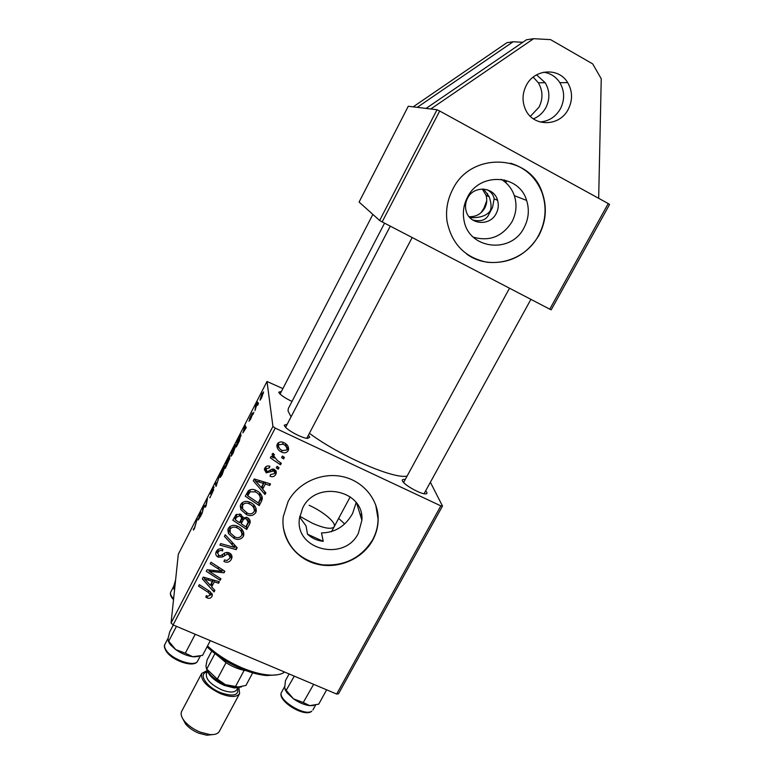 <?xml version="1.0" encoding="UTF-8"?>
<svg xmlns="http://www.w3.org/2000/svg" width="774" height="774" viewBox="0 0 774 774"><rect width="100%" height="100%" fill="white"/><g stroke="black" fill="none" stroke-linecap="round" stroke-linejoin="round"><path stroke-width="1.16" d="M543.638 72.214C550.537 73.24 555.945 76.723 559.854 82.663C564.672 91.051 564.875 99.73 560.463 108.689C555.722 116.855 548.892 121.286 539.971 121.982M526.214 85.537C534.321 68.838 558.818 67.174 567.69 82.625C572.605 91.216 572.808 100.098 568.28 109.26C559.505 127.159 532.589 127.091 525.294 109.028C522.015 101.21 522.324 93.383 526.214 85.537M536.556 74.855L545.206 82.741C549.84 90.761 550.062 99.053 545.873 107.625C542.951 112.917 538.791 116.661 533.383 118.838M533.18 77.129L538.356 82.77C542.903 90.626 543.135 98.743 539.043 107.122L530.374 116.352M501.233 179.316C507.502 183.157 511.866 188.604 514.333 195.658C517.158 204.588 516.374 213.295 511.991 221.77C502.481 236.592 489.584 241.72 473.301 237.173M496.211 213.498C498.408 209.241 498.862 204.849 497.585 200.331C494.16 186.689 473.756 185.189 467.564 198.183C465.609 201.995 465.058 205.952 465.909 210.054C468.444 224.586 489.748 226.946 496.211 213.498M472.614 219.971C480.944 221.964 486.391 220.029 488.945 214.175L492.516 207.5L494.141 198.85C493.589 195.077 491.267 192.029 487.185 189.717M524.104 227.624C528.69 218.79 529.522 209.725 526.61 200.418C519.18 174.189 479.541 171.934 467.438 197.331C463.752 204.481 462.581 211.931 463.916 219.681C468.009 249.218 510.995 254.646 524.104 227.624M538.859 235.499C546.192 221.393 547.276 206.987 542.11 192.262C529.648 153.707 470.689 151.462 452.684 189.427C447.43 199.644 445.553 210.325 447.062 221.461C451.793 244.052 465.106 257.645 487.001 262.241C509.292 264.176 526.581 255.265 538.859 235.499M466.645 254.036C489.303 270.881 525.111 261.535 538.617 235.373C545.941 221.287 547.024 206.89 541.858 192.175C535.947 177.517 525.498 167.861 510.521 163.208M358.352 533.305L361.893 520.215C364.361 490.097 315.966 479.716 302.711 507.908L299.451 518.425C294.584 549.888 344.527 562.147 358.352 533.305M323.242 541.326L307.501 534.215C312.019 538.327 317.263 540.697 323.242 541.326L321.491 532.938C335.084 532.667 345.446 526.185 352.596 513.491L356.137 502.645M372.729 540.155C376.29 533.557 378.109 526.591 378.176 519.248C378.331 499.143 362.909 480.683 341.944 476.494C321.017 472.198 297.767 483.015 288.092 501.533L283.303 516.5C280.459 537.862 295.233 558.615 316.605 564.033C337.938 569.616 362.416 559.196 372.729 540.155M283.255 527.142C287.464 547.944 300.418 560.482 322.119 564.778C344.227 566.491 361.061 558.16 372.613 539.817C376.183 533.218 377.993 526.252 378.06 518.919L375.738 504.929M308.4 435.22L309.755 437.233L307.491 438.423C302.276 438.161 288.392 430.954 285.132 426.803L284.222 425.207L287.222 424.2M292.001 401.425C286.003 398.591 281.804 395.901 279.414 393.347L278.756 392.186L281.388 391.499M425.661 490.822L426.784 492.341C427.335 493.541 426.687 494.054 424.849 493.88C419.818 493.541 406.137 486.014 403.099 481.921L402.422 480.877C401.919 479.57 402.848 479.135 405.199 479.551M299.635 517.08L306.03 525.933L307.501 534.215M291.072 416.809L288.044 411.033L288.305 408.546L384.552 223.154M504.116 179.839L506.457 181.464L505.809 182.674M482.299 189.001L486.072 195.377C487.301 199.711 486.875 203.92 484.785 208.003C481.138 214.108 475.884 216.991 469.015 216.652M469.886 217.658C480.19 217.997 487.001 215.665 490.319 210.663C491.577 207.326 491.209 202.682 489.207 196.731L483.605 189.04M487.485 193.471L487.436 195.967M486.759 200.65L483.944 208.206L480.867 212.869M426.087 108.418L437.02 109.744L439.68 111.021L382.163 221.915L379.637 220.484L359.088 202.062L408.275 106.251L426.087 108.418L526.475 39.764L533.615 38.7L550.566 39.629L592.72 63.923L601.243 78.784L598.67 198.308M608.238 203.562L609.573 204.471L551.214 309.813L549.763 309.174L608.238 203.562L439.68 111.021M338.654 518.367L344.565 523.872M281.33 463.278L280.527 464.816L270.378 457.879L271.181 456.331L273.27 457.782L272.071 454.154L273.009 453.303L274.431 454.715L273.551 455.702L277.305 460.453L281.33 463.278M279.037 467.67L278.234 469.189L276.231 467.864L277.044 466.316L279.037 467.67M261.457 501.291L259.222 505.567L245.271 496.221L248.309 490.851C250.708 489.081 253.272 488.936 256.02 490.397C259.948 492.09 262.038 494.896 262.299 498.814L261.457 501.291L261.196 498.127L258.98 502.374L259.222 505.567M255.739 512.688C253.369 515.697 250.321 516.364 246.596 514.671L240.888 509.66L240.269 505.886L240.811 504.338C243.268 501.213 246.393 500.575 250.196 502.413C254.23 504.174 256.252 507.076 256.262 511.13L255.739 512.688L255.526 509.437L254.327 510.966M243.288 536.508C240.927 539.507 237.889 540.165 234.174 538.491L228.465 533.547L227.846 529.755L228.378 528.274C230.816 525.169 233.932 524.53 237.724 526.339C241.778 528.091 243.8 530.983 243.791 535.028L243.288 536.508L243.171 533.092L241.894 534.67M231.349 559.331C229.626 562.214 227.159 562.93 223.938 561.469L224.528 559.912L226.956 560.511L229.636 558.46L230.052 557.309L228.601 554.465L227.082 554.261L222.496 556.97L218.307 557.183C216.381 556.293 215.549 554.852 215.82 552.868L216.343 551.427C217.852 548.94 220.048 548.195 222.912 549.211L222.283 550.759C220.445 550.13 219.052 550.633 218.094 552.259L217.726 553.265L218.984 555.664L220.629 555.703L223.531 553.855C225.253 552.375 227.15 552.065 229.23 552.926C231.3 553.942 232.2 555.539 231.929 557.725L231.349 559.331L231.329 555.761L230.004 557.532M207.122 597.876L205.816 597.151L206.377 595.612L207.625 596.309L210.402 595.129L208.39 592.458L198.55 586.141L199.324 584.66L209.512 591.201L212.289 595.496L211.95 596.444C210.818 598.283 209.212 598.757 207.122 597.876L207.2 596.096M430.373 482.241L442.496 506.051L338.48 693.794L336.651 694.046L440.851 505.877L275.215 428.109L173.124 624.928L171.064 623.002L272.932 426.416L275.215 428.109M336.651 694.046L173.124 624.928M214.872 590.388L214.05 591.965L202.324 578.884L203.252 577.094L219.39 581.748L218.626 583.209L214.263 581.893L211.66 586.886L214.872 590.388M220.929 578.817L220.155 580.297L206.271 571.289L207.074 569.741L222.032 571.318L210.199 563.724L210.973 562.224L224.876 571.251L224.073 572.799L209.125 571.26L220.929 578.817M237.173 547.731L236.196 549.617L219.884 545.09L220.658 543.59L234.648 547.479L224.412 536.363L225.244 534.766L237.173 547.731M249.731 523.717L246.732 529.455L232.8 520.225L236.002 514.662L240.491 514.226L243.171 517.883L247.167 517.467C249.325 518.532 250.321 520.205 250.166 522.469L249.731 523.717L249.567 520.389L246.587 526.088L246.732 529.455M265.859 492.874L265.008 494.509L253.282 480.799L254.249 478.951L270.532 483.934L269.739 485.453L265.337 484.04L262.638 489.197L265.859 492.874M270.136 476.271L270.523 474.568L274.422 473.669L274.741 472.75L273.764 470.892L266.256 472.846L264.331 469.412L264.756 468.202C265.917 466.103 267.649 465.464 269.933 466.296L269.333 467.902L266.101 468.909L266.798 471.211L267.775 471.472L272.022 469.15L274.441 469.315L276.318 472.798L275.776 474.375C274.47 476.639 272.593 477.268 270.136 476.271L270.078 475.768M284.397 457.405L283.603 458.934L281.591 457.598L282.404 456.041L284.397 457.405M288.189 450.623C286.593 452.877 284.484 453.409 281.871 452.209C278.708 450.894 277.034 448.659 276.84 445.485L277.315 444.063C279.008 441.809 281.175 441.335 283.826 442.66C286.893 443.966 288.489 446.182 288.615 449.278L288.189 450.623L287.725 447.817L287.038 448.794M229.859 458.121L225.331 468.318L226.463 461.701L229.752 455.78L229.036 458.827L229.859 458.121M239.33 440.967L236.312 446.956L237.318 440.551L240.946 434.214L239.33 440.967M250.67 419.063L248.947 421.25L251.482 416.364L249.48 418.928L252.334 412.987L250.166 417.525L252.256 415.028L250.67 419.063M253.824 412.232L253.011 414.458L253.824 412.232M255.971 407.366L255.014 410.549L255.594 406.156L257.723 402.083L255.971 407.366M194.526 528.342L193.432 530.074L193.384 529.174L194.613 527.655L197.264 518.57L194.526 528.342M198.173 519.983L200.698 511.885L201.259 515.165L198.173 519.983M282.887 388.596L267.001 381.476L178.31 554.261L171.064 623.002M267.001 381.476L272.932 426.416M263.557 391.954L261.564 397.855L260.025 400.197L261.806 393.995L263.557 391.954M258.516 403.08L257.713 405.295L258.516 403.08M219.884 474.52L216.052 486.372L215.201 483.624L215.878 482.299L216.623 484.64L219.884 474.52M213.721 489.671L209.909 497.808L213.043 491.035L210.441 494.006L212.289 489.236L214.127 487.03L211.186 492.786L213.721 489.671M203.485 508.16L201.937 513.859L203.33 506.757L204.026 505.383L205.642 505.964L207.432 498.756L206.097 505.761L205.391 507.144L203.756 506.583L203.485 508.16M242.91 432.889L245.116 425.352L246.238 427.625L242.91 432.889M235.906 445.205L233.08 453.303L231.145 456.196L231.678 452.142L233.603 447.72L235.557 444.769L235.906 445.205M225.011 466.422L222.128 474.617L220.251 477.423L220.842 473.243L222.777 468.812L224.673 465.948L225.011 466.422M549.763 309.174L382.163 221.915M379.637 220.484L437.02 109.744M407.124 476.029C394.305 479.561 339.776 456.021 309.406 433.295M440.851 505.877L442.496 506.051M261.815 394.392L260.674 398.784L262.86 393.308L261.815 394.392M216.546 484.224L215.201 483.624M210.16 497.566L209.677 497.343M205.865 506.206L204.026 505.383M204.713 507.018L203.756 506.583M200.959 515.755L200.456 515.523M199.566 515.455L198.579 518.677L200.398 515.116L200.166 513.394L199.566 515.455M201.027 513.781L200.166 513.394M201.124 515.445L200.398 515.116M193.935 529.416L193.384 529.174M256.146 406.418L255.594 406.156M245.774 428.544L245.261 428.303M244.12 428.68L243.259 431.679L245.145 428.012L244.632 426.793L244.12 428.68M246.19 427.519L244.632 426.793M245.871 428.351L245.145 428.012M237.889 439.951L237.125 444.847L240.375 435.598L237.889 439.951M231.32 456.06L230.797 455.818M232.21 451.436L231.474 454.512L233.119 452.693L234.977 446.192L232.21 451.436M229.714 457.076L229.027 456.766M229.665 459.117L229.036 458.827M227.014 461.13L226.666 463.181L229.162 457.231L227.014 461.13M226.54 463.955L226.153 466.19L229.075 459.301L226.54 463.955M220.464 477.258L219.913 477.007M221.364 472.556L220.59 475.7L222.186 473.988L224.092 467.361L221.364 472.556M214.117 589.556L214.05 591.965M211.708 585.434L210.78 584.409M218.655 581.535L218.626 583.209M214.301 580.277L214.263 581.893M213.392 580.016L211.776 583.122L211.66 586.886M206.832 581.429L210.305 585.318L212.386 581.332L204.336 578.913L206.832 581.429M204.413 577.433L204.336 578.913M212.434 579.736L212.386 581.332M212.037 593.629L211.95 596.444M211.737 593.155L210.431 594.239M220.184 578.323L220.155 580.297M222.061 569.422L222.032 571.318M218.384 567.032L218.336 569.045M224.092 570.738L224.073 572.799M213.895 570.322L213.847 571.938M209.173 569.925L209.125 571.26M230.052 556.187L230.081 553.391M228.601 552.684L228.601 554.465M227.082 552.413L227.082 554.261M222.525 554.552L222.496 556.97M218.345 555.277L218.307 557.183M217.823 549.627L217.726 553.265L216.217 551.707M222.651 549.114L222.631 550.914M222.302 548.989L222.283 550.759M218.152 549.405L218.094 552.259M217.804 549.724L217.784 550.585M231.61 555.161L231.329 555.761M236.138 546.599L236.196 549.617M235.538 545.941L234.619 545.689M234.609 544.935L234.648 547.479M234.145 536.624L234.174 538.491M229.994 532.299L228.465 530.151L228.465 533.547M228.465 530.151L228.03 529.087M243.558 532.135L243.171 533.092M229.81 526.552L229.781 528.168M241.846 533.005L241.546 528.971M230.246 532.899L235.015 537.04C237.676 538.24 239.863 537.766 241.575 535.618L241.904 534.65C241.778 531.428 240.066 529.126 236.786 527.762C234.096 526.494 231.881 526.939 230.13 529.116L230.246 532.899M230.12 526.33L230.13 529.116M236.747 525.952L236.786 527.762M241.159 522.489L240.056 521.753M235.199 518.532L234.067 517.787M243.017 516.79L241.101 520.428L241.198 523.756L245.9 526.871L248.135 522.16L246.345 518.938C244.69 518.386 243.529 518.938 242.852 520.592L241.198 523.756M248.067 520.709L248.028 517.941M236.196 514.497L235.161 516.49L235.219 519.799L239.572 522.673L241.488 518.541L241.469 517.535L239.776 515.755L236.554 517.235L235.219 519.799M236.496 514.284L236.554 517.235M239.727 513.936L239.776 515.755M241.382 514.72L241.469 517.535M242.736 517.284L242.852 520.592M246.267 517.158L246.345 518.938M246.509 512.746L246.596 514.671M242.63 508.915L240.791 506.428L240.888 509.66M240.791 506.428L240.375 505.432M255.991 508.179L255.526 509.437M242.194 502.655L242.165 504.658M254.249 508.886L253.659 504.706M242.678 509.011L247.448 513.21C250.108 514.42 252.305 513.946 254.027 511.778L254.365 510.772C254.22 507.531 252.518 505.219 249.247 503.835C246.558 502.549 244.332 503.003 242.572 505.19L242.678 509.011M242.475 502.442L242.572 505.19M249.151 501.987L249.247 503.835M264.737 491.596L265.008 494.509M262.618 488.926L261.351 487.446M255.294 480.354L254.191 479.058M269.546 483.634L269.739 485.453M265.172 482.299L265.337 484.04M264.476 482.086L262.376 486.12L262.638 489.197M257.819 483.489L261.293 487.562L263.441 483.44L255.333 480.848L257.819 483.489M255.217 479.251L255.333 480.848M263.286 481.718L263.441 483.44M247.651 494.77L246.451 493.967M262.115 496.589L262.299 498.814M261.96 496.134L261.196 498.127M248.667 490.513L247.545 492.661L247.699 495.795L258.39 502.965L260.306 498.553C260.093 495.408 258.361 493.173 255.139 491.867L250.089 491.819L247.699 495.795M260.17 496.724L259.551 492.728M249.973 489.748L250.089 491.819M255.014 489.99L255.139 491.867M274.615 471.734L274.402 469.305M273.551 469.034L273.764 470.892M272.438 469.054L272.642 470.766M266.014 470.399L266.256 472.846M265.879 469.828L264.524 468.705M269.129 466.016L269.333 467.902M265.888 466.732L266.101 468.909M275.796 470.457L275.776 474.375M275.409 471.395L274.77 472.372M277.943 466.925L278.234 469.189M283.255 456.621L283.603 458.934M280.198 462.484L280.527 464.816M274.48 458.053L273.203 457.173M272.225 453.922L273.27 457.782M273.483 453.777L273.677 455.325M281.562 450.1L281.871 452.209M279.23 448.049L276.879 445.253M288.131 446.559L287.725 447.817M286.748 447.653L285.403 443.541M278.021 443.086L278.272 444.334M278.669 444.779L278.437 445.495C278.698 447.894 280.053 449.597 282.5 450.594L286.806 449.965L287.019 449.317C286.738 446.937 285.413 445.224 283.023 444.189L278.669 444.779L278.388 442.757M282.723 442.225L283.023 444.189M413.171 106.851L506.931 42.686L513.152 41.757L522.808 42.28M417.283 107.344L513.152 41.757M430.799 108.989L533.615 38.7M277.169 674.822L266.866 675.547C259.271 674.957 250.737 672.703 241.275 668.775C227.701 662.931 216.294 655.617 207.055 646.841M207.519 645.971C217.078 654.765 228.669 662.099 242.301 667.952C252.198 672.055 261.099 674.415 269.033 675.034C276.086 675.499 281.272 674.502 284.6 672.045M299.77 516.268L312.599 523.359C324.538 528.478 331.727 529.6 334.165 526.726C336.632 522.847 323.426 511.682 309.107 505.277M289.099 673.941L285.451 680.656L284.677 687.893L286.099 690.485L294.284 676.137M313.644 684.322L303.253 702.521L293.539 698.874L286.419 690.592M326.647 689.818L318.743 704.137L309.764 705.656L303.253 702.521M285.006 689.344L286.825 692.595L293.539 698.874C299.151 702.724 304.559 704.988 309.764 705.656L313.615 705.501M176.453 626.33L168.703 641.249L167.968 638.927L169.69 631.913L173.279 624.995M169.796 643.968L168.219 640.978M194.758 634.07L195.058 634.583L185.315 653.188L175.727 649.609L168.703 641.249M195.058 634.583L195.59 634.419M210.315 640.649L202.536 655.423L192.716 656.71L185.315 653.188M198.338 656.478L194.081 656.845L198.367 656.468M169.806 643.068L170.483 644.848L175.727 649.609C181.3 653.479 186.96 655.849 192.716 656.71L194.148 656.826M175.601 579.978L173.579 586.924L174.295 588.598L174.789 587.63M174.605 589.372L174.295 588.598M173.744 588.414L174.527 590.088M245.755 670.545L244.187 670.303C238.169 669.113 232.123 666.569 226.027 662.679L217.388 655.423M223.212 659.351L239.243 667.904M211.766 651.069L207.055 659.98L205.952 666.288L206.726 669.084L217.31 679.079L225.428 684.671L238.334 686.983L245.939 685.425L252.701 672.848M214.92 653.585L206.726 669.084M226.027 662.679L217.31 679.079M244.187 670.303L235.451 686.625M225.428 684.671C218.181 681.536 212.608 677.579 208.699 672.799L206.329 668.639L208.699 672.799C212.608 677.579 218.181 681.536 225.428 684.671L236.273 687.467L225.428 684.671M241.469 686.954L236.273 687.467L241.469 686.954M212.289 734.642L206.813 735.232L198.695 733.171C193.123 730.83 188.73 727.744 185.518 723.913L182.906 718.969M207.19 670.545L201.695 673.419L181.687 711.306C180.439 713.909 181.348 717.159 184.396 721.058C188.237 725.625 193.481 729.311 200.137 732.107L209.812 734.574C214.737 734.913 217.91 733.829 219.352 731.333L239.611 693.581L238.895 687.457M238.992 687.447L234.222 687.951L224.47 685.445C217.968 682.62 212.956 679.069 209.444 674.773L207.142 670.458M201.695 673.419C200.456 680.182 206.755 686.944 220.609 693.717C230.497 697.432 236.825 697.384 239.611 693.581M205.584 505.877L204.8 505.528M201.192 514.729L200.253 514.313M246.045 428.012L244.855 427.461M208.38 578.575L208.312 580.181M208.467 590.523L208.39 592.458M224.537 553.197L224.518 555.674M232.171 542.293L232.2 544.915M259.193 480.47L259.338 482.212M248.677 490.503L248.841 493.609M270.629 469.876L270.832 471.734M311.728 711.18L311.487 711.49C303.718 717.527 276.231 700.122 281.601 692.179C276.666 699.145 304.559 716.792 311.728 711.18M197.709 660.928C194.758 668.349 172.631 661.054 166.275 651.36C164.311 647.964 163.865 645.593 164.93 644.268C164.127 645.922 164.61 648.012 166.381 650.547C172.641 660.096 195.29 667.517 197.709 660.928L200.273 656.062M173.521 599.647C170.725 596.706 169.796 594.161 170.764 592.013C169.98 593.745 170.928 596.009 173.608 598.815M237.628 688.183C239.05 695.429 233.38 696.929 220.619 692.662C206.165 687.002 197.699 673.457 207.297 672.006M207.655 671.329L206.455 673.593C205.478 679.001 210.528 684.4 221.596 689.818C229.501 692.788 234.57 692.769 236.796 689.731L237.986 687.506M567.69 82.625L559.854 82.663M538.356 82.77L545.206 82.741M494.141 198.85L497.585 200.331M514.333 195.658L526.61 200.418M356.698 503.323L361.893 520.215M361.303 513.781L360.413 515.416M496.589 199.895L497.101 198.937M489.207 196.731L486.072 195.377M262.841 393.211L263.344 393.453M240.588 435.694L241.13 435.946M235.199 446.288L235.722 446.53M224.315 467.457L224.828 467.699M210.422 594.577L210.509 591.916M212.289 595.496L212.318 594.567M231.929 557.725L231.919 556.09M243.791 535.028L243.704 532.657M229.791 530.084L229.772 526.707M250.166 522.469L250.07 520.699M256.262 511.13L256.088 508.47M242.214 506.206L242.107 502.994M262.28 498.959L262.067 496.444M265.898 469.499L265.646 466.954M276.318 472.798L276.095 471.008M273.551 455.702L273.29 453.583M288.615 449.278L288.17 446.627M278.437 445.495L278.089 443.018M266.866 675.547L269.033 675.034M424.046 493.764L530.906 299.354M403.602 482.492L509.515 288.218M312.919 709.942L315.589 705.095M281.601 692.179L284.639 686.586M286.825 692.595L286.099 690.485M390.289 226.143L285.606 427.316M412.165 237.531L306.765 438.326M164.93 644.268L168.055 638.24M280.072 394.053L372.865 214.408M170.764 592.013L173.647 586.411M331.475 531.738L350.235 496.821M209.444 674.773L207.964 670.826M234.222 687.951L238.334 686.983M206.813 735.232L209.812 734.574M185.518 723.913L184.396 721.058"/></g></svg>
